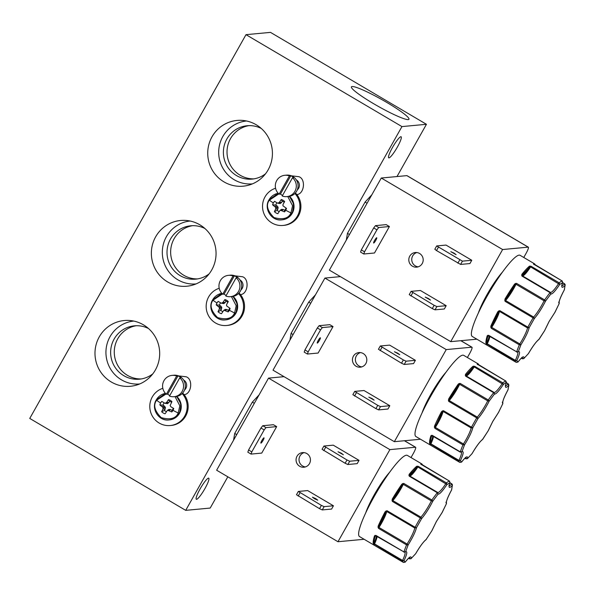 <?xml version="1.0" encoding="UTF-8"?>
<svg xmlns="http://www.w3.org/2000/svg" width="595" height="595" viewBox="0 0 595 595"><rect width="100%" height="100%" fill="white"/><g stroke="black" fill="none" stroke-linecap="round" stroke-linejoin="round"><path stroke-width="0.89" d="M238.543 293.528A19.085 18.698 84.7 0 1 242.343 313.327A19.085 18.698 84.7 0 1 226.643 325.487L227.617 325.398A19.085 18.698 -95.3 0 0 243.043 313.944A19.085 18.698 -95.3 0 0 240.506 294.614L239.019 293.023M294.912 193.487A19.085 18.698 84.7 0 1 298.72 213.278A19.085 18.698 84.7 0 1 283.012 225.446L283.993 225.356A19.085 18.698 -95.3 0 0 299.411 213.903A19.085 18.698 -95.3 0 0 296.875 194.565L295.388 192.981M182.167 393.57A19.085 18.698 84.7 0 1 185.975 413.369A19.085 18.698 84.7 0 1 170.267 425.537L171.248 425.44A19.085 18.698 -95.3 0 0 186.674 413.994A19.085 18.698 -95.3 0 0 184.138 394.656L182.643 393.064M231.395 296.57L236.2 305.771L234.571 312.955C232.258 318.518 226.591 320.065 217.577 317.589C210.957 310.85 209.425 305.057 212.965 300.222L222.448 293.945M287.772 196.529L292.569 205.729L290.948 212.913C288.627 218.477 282.96 220.016 273.945 217.547C267.334 210.809 265.794 205.015 269.342 200.18L278.817 193.903M175.027 396.612L179.824 405.82L178.203 412.997C175.889 418.56 170.222 420.107 161.2 417.63C154.588 410.892 153.049 405.106 156.597 400.264L166.072 393.987M220.641 302.855A5.415 5.31 -95.3 0 0 219.436 305.116L216.223 304.885A7.296 7.14 84.7 0 1 218.201 301.382L220.708 302.892M221.853 303.071L223.646 303.651L225.096 302.676L225.914 301.278L224.858 299.568L223.118 302.238L221.853 303.071L223.646 303.651M224.858 299.568A7.296 7.14 84.7 0 1 228.302 301.598L226.68 304.335L226.569 305.852L230.109 308.403A7.296 7.14 84.7 0 1 228.13 311.906L228.324 310.359L227.074 309.623L225.49 309.378L224.092 310.255L228.13 311.906M277.017 202.806A5.415 5.31 -95.3 0 0 275.805 205.074L272.599 204.844A7.296 7.14 84.7 0 1 274.57 201.341L277.077 202.85M278.222 203.029L280.014 203.609L281.576 202.508L282.29 201.236L281.234 199.526L279.486 202.188L278.222 203.029L280.014 203.609M281.234 199.526A7.296 7.14 84.7 0 1 284.678 201.556L283.056 204.293L282.937 205.811L286.478 208.354A7.296 7.14 84.7 0 1 284.507 211.865L284.693 210.31L283.451 209.581L281.866 209.328L280.461 210.206L284.507 211.865M164.272 402.897A5.415 5.31 -95.3 0 0 163.06 405.158L159.854 404.935A7.296 7.14 84.7 0 1 161.833 401.424L164.339 402.934M165.484 403.12L167.269 403.7L168.831 402.592L169.545 401.328L168.489 399.609L166.741 402.279L165.484 403.12L167.269 403.7M168.489 399.609A7.296 7.14 84.7 0 1 171.933 401.64L170.111 405.582L170.966 406.839L173.733 408.445A7.296 7.14 84.7 0 1 171.762 411.948L171.955 410.401L170.706 409.665L169.121 409.42L167.716 410.297L171.762 411.948M378.063 526.352A47.102 7.728 -59.5 0 1 385.114 511.76L387.04 510.711L386.713 511.477L414.789 528.018L415.109 527.259L416.463 527.728C415.392 531.96 412.625 537.694 408.155 544.923L406.578 544.916L378.509 528.367L378.063 526.352L378.844 526.374C382.473 520.417 384.794 515.62 385.798 511.975L387.04 510.711L415.109 527.259A47.102 7.728 -59.5 0 1 417.675 522.603A47.102 7.728 -59.5 0 1 420.36 517.94L392.291 501.392L392.246 499.108L392.841 499.48C396.047 495.635 399.186 490.763 402.242 484.851L403.819 483.452L403.276 484.36L431.353 500.908L432.803 501.176C429.166 508.331 425.425 514.154 421.58 518.647L420.36 517.94L420.91 517.152L392.841 500.611L392.291 501.392L392.841 499.48L402.242 484.851L401.766 484.285L402.696 483.586L403.819 483.452L431.888 500.001L432.803 501.176L438.076 494.095L437.303 492.727L409.226 476.186L409.115 474.416A0.61 0.402 39 0 1 409.486 475.107C410.781 475.174 413.265 472.504 416.939 467.097L418.359 466.361L446.429 482.902L446.971 484.523C442.464 491.262 439.497 494.445 438.076 494.095L437.66 492.429L409.583 475.881L409.226 476.186L409.486 475.107L416.939 467.097A0.61 0.543 49.3 0 0 416.656 466.294L418.359 466.361L417.854 466.986L446.971 484.523L449.924 482.753L449.463 481.087L420.784 463.825A0.61 0.595 80.5 0 1 421.074 464.249M490.808 326.261A47.102 7.728 -59.5 0 1 497.859 311.676L499.785 310.62L499.458 311.386L527.534 327.934L527.854 327.168L529.208 327.637C528.137 331.869 525.37 337.603 520.9 344.84L519.323 344.825L491.254 328.284L490.808 326.261L491.589 326.291C495.219 320.326 497.539 315.529 498.543 311.884L499.785 310.62L527.854 327.168A47.102 7.728 -59.5 0 1 530.42 322.512A47.102 7.728 -59.5 0 1 533.105 317.849L505.036 301.301L504.991 299.017L505.579 299.397C508.792 295.551 511.931 290.672 514.98 284.767L516.564 283.369L516.021 284.276L544.098 300.817L545.548 301.085C541.911 308.247 538.17 314.071 534.325 318.563L533.105 317.849L533.655 317.068L505.586 300.52L505.036 301.301L505.579 299.397L514.98 284.767L514.511 284.194L515.434 283.495L516.564 283.369L544.633 299.91L545.548 301.085L550.821 294.004L550.04 292.643L521.971 276.095L521.86 274.325A0.61 0.402 39 0 1 522.231 275.024C523.526 275.091 526.002 272.421 529.676 267.006L531.104 266.27L559.174 282.818L559.709 284.44C555.202 291.171 552.242 294.361 550.821 294.004L550.405 292.346L522.328 275.797L521.971 276.095L522.231 275.024L529.676 267.006A0.61 0.543 49.3 0 0 529.401 266.203L531.104 266.27L530.599 266.902L559.709 284.44L562.669 282.67L562.208 281.004L533.522 263.741A0.61 0.595 80.5 0 1 533.819 264.165M471.485 427.21L472.832 427.679C471.768 431.911 468.994 437.645 464.524 444.882L462.955 444.874L434.878 428.326L434.439 426.31L435.213 426.332C438.85 420.375 441.163 415.57 442.174 411.933L443.409 410.669L471.485 427.21A47.102 7.728 -59.5 0 1 474.044 422.562A47.102 7.728 -59.5 0 1 476.736 417.891L448.66 401.35L448.615 399.059L449.21 399.438C452.423 395.593 455.554 390.714 458.611 384.809L460.188 383.411L459.652 384.318L487.721 400.866L489.179 401.134C485.535 408.289 481.794 414.113 477.949 418.605L476.736 417.891L477.287 417.11L449.21 400.561L448.66 401.35L449.21 399.438L458.611 384.809L458.143 384.244L459.065 383.537L460.188 383.411L488.264 399.959L489.179 401.134L494.445 394.054L493.671 392.685L465.602 376.137L465.483 374.367A0.61 0.402 39 0 1 465.863 375.066C467.149 375.133 469.634 372.463 473.308 367.055L474.728 366.312L502.805 382.86L503.34 384.482C498.833 391.213 495.866 394.403 494.445 394.054L494.125 392.455L493.671 392.685A47.102 7.728 -59.5 0 0 488.264 399.959L487.721 400.866A16.214 2.663 -59.5 0 1 477.287 417.11L477.949 418.605L472.832 427.679L471.158 427.976L471.485 427.21M378.011 527.393L378.993 527.468L378.509 528.367L378.844 526.374L385.798 511.975L385.114 511.76M490.749 327.302L491.738 327.376L491.254 328.284L491.589 326.291L498.543 311.884L497.859 311.676M434.93 427.612L442.174 411.933L441.483 411.718L443.409 410.669L443.089 411.428L471.158 427.976A16.214 2.663 -59.5 0 1 463.438 443.967L464.524 444.882L461.958 451.709C463.959 451.032 463.46 453.992 460.456 460.589L458.775 460.999L429.583 443.357A0.61 0.588 -6.8 0 0 430.423 443.163C432.773 437.875 433.197 435.399 431.68 435.726L432.245 435.332L460.314 451.88L461.958 451.709L460.314 451.88A47.102 7.728 -59.5 0 1 462.955 444.874L463.438 443.967L435.362 427.426L434.878 428.326L435.168 427.745M432.022 530.368L436.351 521.57L442.345 512.146M544.767 330.284L549.096 321.478L555.083 312.055M488.391 430.326L492.72 421.52L498.714 412.097M386.802 102.444A33.015 3.838 29.4 0 0 351.422 86.863A33.015 3.838 29.4 0 0 373.586 103.679A33.015 3.838 29.4 0 0 408.951 119.283A33.015 3.838 29.4 0 0 386.802 102.444M256.177 124.742A33.015 32.346 -95.3 0 0 241.734 120.354A33.015 32.346 -95.3 0 0 209.046 143.878A33.015 32.346 -95.3 0 0 223.98 181.884A33.015 32.346 -95.3 0 0 247.817 185.395A33.015 32.346 -95.3 0 0 272.116 158.032A33.015 32.346 -95.3 0 0 256.177 124.742M246.508 120.986A31.587 30.94 -95.3 0 0 219.362 145.715A31.587 30.94 -95.3 0 0 234.229 179.75A31.587 30.94 -95.3 0 0 252.392 183.885M261.264 128.446A26.79 26.247 -95.3 0 0 247.133 125.738A26.79 26.247 -95.3 0 0 223.973 146.66A26.79 26.247 -95.3 0 0 236.565 175.599A26.79 26.247 -95.3 0 0 252.131 179.095A26.79 26.247 -95.3 0 0 265.511 173.814M248.963 125.634A26.79 26.247 -95.3 0 0 227.431 147.233A26.79 26.247 -95.3 0 0 240.201 175.265A26.79 26.247 -95.3 0 0 253.939 178.857M199.808 224.784A33.015 32.346 -95.3 0 0 185.365 220.395A33.015 32.346 -95.3 0 0 152.677 243.92A33.015 32.346 -95.3 0 0 167.612 281.926A33.015 32.346 -95.3 0 0 191.449 285.436A33.015 32.346 -95.3 0 0 215.74 258.074A33.015 32.346 -95.3 0 0 199.808 224.784M190.14 221.028A31.587 30.94 -95.3 0 0 162.993 245.765A31.587 30.94 -95.3 0 0 177.86 279.799A31.587 30.94 -95.3 0 0 196.023 283.927M204.896 228.495A26.79 26.247 -95.3 0 0 190.764 225.788A26.79 26.247 -95.3 0 0 167.604 246.702A26.79 26.247 -95.3 0 0 180.196 275.649A26.79 26.247 -95.3 0 0 195.755 279.137A26.79 26.247 -95.3 0 0 209.135 273.856M192.587 225.676A26.79 26.247 -95.3 0 0 171.062 247.275A26.79 26.247 -95.3 0 0 183.833 275.307A26.79 26.247 -95.3 0 0 197.57 278.906M143.432 324.833A33.015 32.346 -95.3 0 0 128.989 320.437A33.015 32.346 -95.3 0 0 96.301 343.962A33.015 32.346 -95.3 0 0 111.235 381.968A33.015 32.346 -95.3 0 0 135.072 385.486A33.015 32.346 -95.3 0 0 159.371 358.123A33.015 32.346 -95.3 0 0 143.432 324.833M133.763 321.069A31.587 30.94 -95.3 0 0 106.617 345.807A31.587 30.94 -95.3 0 0 121.484 379.841A31.587 30.94 -95.3 0 0 139.647 383.976M148.519 328.537A26.79 26.247 -95.3 0 0 134.396 325.829A26.79 26.247 -95.3 0 0 111.228 346.744A26.79 26.247 -95.3 0 0 123.827 375.69A26.79 26.247 -95.3 0 0 139.386 379.186A26.79 26.247 -95.3 0 0 152.766 373.898M136.218 325.725A26.79 26.247 -95.3 0 0 114.686 347.324A26.79 26.247 -95.3 0 0 127.456 375.348A26.79 26.247 -95.3 0 0 141.194 378.948M204.985 488.495A12.235 2.008 120.5 0 0 208.748 478.187A12.235 2.008 120.5 0 0 200.084 488.956A12.235 2.008 120.5 0 0 196.32 499.264A12.235 2.008 120.5 0 0 204.985 488.495M397.363 147.077A12.235 2.008 120.5 0 0 401.127 136.761A12.235 2.008 120.5 0 0 392.469 147.53A12.235 2.008 120.5 0 0 388.706 157.846A12.235 2.008 120.5 0 0 397.363 147.077M226.182 295.47A10.703 10.487 84.7 0 1 224.092 294.079L222.746 294.205A10.703 10.487 84.7 0 1 228.45 275.344L230.22 275.173A10.703 10.487 84.7 0 1 240.321 291.193A10.703 10.487 84.7 0 1 232.214 296.496L230.444 296.66A10.703 10.487 84.7 0 1 225.862 296.05L236.148 277.791A10.703 10.487 84.7 0 1 230.444 296.66M282.558 195.428A10.703 10.487 84.7 0 1 280.461 194.037L279.114 194.163A10.703 10.487 84.7 0 1 284.819 175.294L286.597 175.131A10.703 10.487 84.7 0 1 296.689 191.151A10.703 10.487 84.7 0 1 288.59 196.447L286.812 196.618A10.703 10.487 84.7 0 1 282.231 196L292.517 177.749A10.703 10.487 84.7 0 1 286.812 196.618M169.813 395.519A10.703 10.487 84.7 0 1 167.716 394.128L166.369 394.254A10.703 10.487 84.7 0 1 172.074 375.386L173.852 375.222A10.703 10.487 84.7 0 1 183.944 391.242A10.703 10.487 84.7 0 1 175.845 396.538L174.067 396.701A10.703 10.487 84.7 0 1 169.486 396.091L179.772 377.84A10.703 10.487 84.7 0 1 174.067 396.701M389.666 472.244A30.122 4.946 120.5 0 0 365.687 512.935M341.314 453.212L338.042 451.769L343.367 454.773L341.314 453.212M315.729 498.632L312.449 497.182L314.502 498.744L317.775 500.187L315.729 498.632M263.057 440.426A3.057 0.498 120.5 0 0 264.001 437.846A3.057 0.498 120.5 0 0 261.837 440.538A3.057 0.498 120.5 0 0 260.893 443.119A3.057 0.498 120.5 0 0 263.057 440.426M299.679 466.272A7.341 7.192 84.7 0 1 302.572 452.609A7.341 7.192 84.7 0 1 310.285 461.497A7.341 7.192 84.7 0 1 299.679 466.272M304.06 452.631A7.341 7.192 -95.3 0 0 305.399 466.934M502.411 272.153A30.122 4.946 120.5 0 0 478.425 312.844M454.059 253.12L450.787 251.678L456.112 254.682L454.059 253.12M412.424 266.188A7.341 7.192 84.7 0 1 415.317 252.525A7.341 7.192 84.7 0 1 423.03 261.413A7.341 7.192 84.7 0 1 412.424 266.188M416.805 252.54A7.341 7.192 -95.3 0 0 418.144 266.85M375.802 240.335A3.057 0.498 120.5 0 0 376.747 237.762A3.057 0.498 120.5 0 0 374.582 240.454A3.057 0.498 120.5 0 0 373.638 243.028A3.057 0.498 120.5 0 0 375.802 240.335M428.467 298.541L425.194 297.098L430.52 300.103L428.467 298.541M446.042 372.195A30.122 4.946 120.5 0 0 422.056 412.885M397.691 353.17L394.411 351.727L399.743 354.724L397.691 353.17M372.098 398.583L368.818 397.14L374.151 400.145L372.098 398.583M319.433 340.385A3.057 0.498 120.5 0 0 320.37 337.804A3.057 0.498 120.5 0 0 318.206 340.496A3.057 0.498 120.5 0 0 317.269 343.077A3.057 0.498 120.5 0 0 319.433 340.385M356.048 366.23A7.341 7.192 84.7 0 1 358.949 352.567A7.341 7.192 84.7 0 1 366.661 361.455A7.341 7.192 84.7 0 1 356.048 366.23M360.429 352.59A7.341 7.192 -95.3 0 0 361.767 366.892M420.784 463.825A47.102 7.728 -59.5 0 1 421.914 463.981L407.352 455.406A47.102 7.728 120.5 0 0 374.01 496.862A47.102 7.728 120.5 0 0 359.521 536.564L403.187 562.297A47.102 7.728 -59.5 0 1 402.406 561.04L373.214 543.399A0.61 0.588 -6.8 0 0 374.054 543.205C376.404 537.917 376.821 535.44 375.311 535.768L375.876 535.381L403.946 551.922L405.589 551.751C407.59 551.082 407.084 554.042 404.087 560.631L402.406 561.04L402.592 560.438L374.523 543.897L374.329 544.492L374.054 543.205C373.868 541.599 374.285 539.122 375.311 535.768L375.914 535.641M373.214 543.399A47.102 7.728 -59.5 0 1 374.486 535.872L375.467 535.574A0.61 0.446 77.8 0 1 375.43 535.589L403.946 551.922A47.102 7.728 -59.5 0 1 406.578 544.916L407.062 544.009L408.155 544.923L405.589 551.751L403.923 552.197L405.589 551.751M533.522 263.741A47.102 7.728 -59.5 0 1 534.652 263.897L520.097 255.314A47.102 7.728 120.5 0 0 486.755 296.779A47.102 7.728 120.5 0 0 472.266 336.472L515.932 362.214A47.102 7.728 -59.5 0 1 515.151 360.949L485.951 343.315A0.61 0.588 -6.8 0 0 486.799 343.114C489.149 337.834 489.566 335.357 488.056 335.684L488.614 335.29L516.691 351.838L518.327 351.667C520.327 350.99 519.829 353.951 516.832 360.54L515.151 360.949L515.337 360.354L487.268 343.806L487.074 344.408L486.799 343.114C486.613 341.515 487.03 339.031 488.056 335.684L488.659 335.55M485.951 343.315A47.102 7.728 -59.5 0 1 487.231 335.781L488.212 335.491A0.61 0.446 77.8 0 1 488.175 335.498L516.691 351.838A47.102 7.728 -59.5 0 1 519.323 344.825L519.807 343.925L520.9 344.84L518.327 351.667L516.668 352.106L518.327 351.667M506.263 382.92L508.279 383.857L508.695 385.523C505.43 388.684 504.634 387.747 506.293 382.711L505.839 381.045L477.153 363.783A47.102 7.728 -59.5 0 1 478.283 363.939L463.728 355.356A47.102 7.728 120.5 0 0 430.378 396.82A47.102 7.728 120.5 0 0 415.89 436.514L459.563 462.255A47.102 7.728 -59.5 0 1 458.775 460.999L458.961 460.396L430.892 443.848L430.706 444.45L430.423 443.163C430.245 441.557 430.661 439.08 431.68 435.726L432.29 435.599M429.583 443.357A47.102 7.728 -59.5 0 1 430.854 435.83L431.844 435.533A0.61 0.446 77.8 0 1 431.806 435.54L460.299 452.148L461.958 451.709M280.148 210.295L277.843 213.679A7.296 7.14 84.7 0 1 274.399 211.649L277.188 210.288L277.954 208.86L278.058 207.09L275.805 205.074M277.188 210.288A5.415 5.31 -95.3 0 0 279.003 211.508M396.999 176.551L426.444 124.296L270.487 32.375L245.995 34.666L29.75 418.434L185.707 510.354L210.199 508.063L227.818 476.803M245.995 34.666L401.945 126.586L426.444 124.296M259.078 394.902L252.339 402.153L234.713 433.443L233.575 440.174M371.823 194.81L365.077 202.069L347.45 233.352L346.312 240.083M185.707 510.354L401.945 126.586M315.454 294.852L308.708 302.111L291.081 333.393L289.943 340.124M234.713 433.443L236.706 434.618M252.339 402.153L254.333 403.328M347.45 233.352L349.443 234.527M365.077 202.069L367.07 203.245M291.081 333.393L293.075 334.568M308.708 302.111L310.702 303.286M226.643 325.487A19.085 18.698 84.7 0 1 206.539 310.233A19.085 18.698 84.7 0 1 219.205 288.278M283.012 225.446A19.085 18.698 84.7 0 1 262.908 210.184A19.085 18.698 84.7 0 1 275.574 188.236M170.267 425.537A19.085 18.698 84.7 0 1 150.171 410.275A19.085 18.698 84.7 0 1 162.829 388.319M284.031 376.665L268.538 378.115L216.639 470.214L337.975 541.733L363.545 539.338A7.341 1.205 -59.5 0 0 363.939 539.167M406.854 175.629L528.189 247.148A7.341 1.205 -59.5 0 1 528.338 247.17L407.002 175.659A7.341 1.205 120.5 0 0 406.854 175.629L381.283 178.024L329.385 270.13L450.72 341.642L476.29 339.247A7.341 1.205 -59.5 0 0 476.684 339.076M340.399 276.615L324.915 278.066L273.016 370.172L394.351 441.683L419.921 439.296A7.341 1.205 -59.5 0 0 420.308 439.125M404.436 440.746L415.444 447.232L389.874 449.627L268.538 378.115M415.444 447.232A7.341 1.205 -59.5 0 1 415.593 447.262A7.341 1.205 -59.5 0 1 413.339 453.45L411.019 457.562M333.252 445.164L359.038 460.359L357.186 463.639L347.859 464.516L345.13 463.26L346.982 459.98L323.925 446.034L333.252 445.164M307.66 490.578L333.445 505.78L331.594 509.06L322.267 509.93L319.545 508.68L321.389 505.4L298.333 491.448L307.66 490.578M265.965 427.619L262.745 425.722L273.44 424.718L276.668 426.615L261.748 453.085L251.053 454.089L251.797 451.888L264.18 429.91L265.965 427.619L276.668 426.615M337.975 541.733L389.874 449.627M528.189 247.148L502.619 249.536L381.283 178.024M528.338 247.17A7.341 1.205 -59.5 0 1 526.077 253.358L523.764 257.471M471.776 260.268L469.931 263.555L460.604 264.425L462.449 261.146L436.671 245.943L445.997 245.073L471.776 260.268L462.449 261.146M450.72 341.642L502.619 249.536M378.71 227.528L375.49 225.631L386.185 224.627L389.405 226.531L374.493 252.994L363.798 253.998L364.542 251.804L376.925 229.826L378.71 227.528L389.405 226.531M420.405 290.494L446.19 305.689L444.339 308.969L435.012 309.846L432.282 308.589L434.134 305.309L411.078 291.364L420.405 290.494M460.805 340.697L471.82 347.19L446.243 349.585L324.915 278.066M471.82 347.19A7.341 1.205 -59.5 0 1 471.969 347.22A7.341 1.205 -59.5 0 1 469.708 353.408L467.387 357.521M389.621 345.115L415.407 360.317L413.555 363.597L404.228 364.467L401.506 363.218L403.358 359.938L380.294 345.993L389.621 345.115M364.028 390.536L389.814 405.731L387.97 409.018L378.636 409.888L375.914 408.639L377.766 405.351L354.702 391.406L364.028 390.536M322.341 327.577L319.113 325.673L329.816 324.677L333.036 326.573L318.124 353.043L307.422 354.04L308.173 351.846L320.556 329.868L322.341 327.577L333.036 326.573M394.351 441.683L446.243 349.585M359.038 460.359L349.711 461.229L346.982 459.98M323.925 446.034L322.074 449.314L345.13 463.26M333.445 505.78L324.119 506.65L321.389 505.4M298.333 491.448L296.481 494.735L319.545 508.68M262.745 425.722L260.96 428.013L248.576 449.991L247.832 452.185L251.053 454.089M436.671 245.943L434.819 249.231L436.507 250.577L460.604 264.425M375.49 225.631L373.705 227.922L361.321 249.9L360.57 252.101L363.798 253.998M446.19 305.689L436.864 306.559L434.134 305.309M411.078 291.364L409.226 294.644L432.282 308.589M415.407 360.317L406.08 361.187L403.358 359.938M380.294 345.993L378.442 349.272L401.506 363.218M389.814 405.731L380.488 406.608L377.766 405.351M354.702 391.406L352.857 394.686L375.914 408.639M319.113 325.673L317.328 327.971L304.945 349.942L304.201 352.143L307.422 354.04M228.45 275.344A10.703 10.487 84.7 0 1 233.024 275.954L234.371 275.827A10.703 10.487 84.7 0 1 237.494 277.664L236.148 277.791M284.819 175.294A10.703 10.487 84.7 0 1 289.401 175.912L290.747 175.785A10.703 10.487 84.7 0 1 293.863 177.622L292.517 177.749M172.074 375.386A10.703 10.487 84.7 0 1 176.656 376.003L178.002 375.876A10.703 10.487 84.7 0 1 181.118 377.713L179.772 377.84M325.606 447.38L323.762 450.668M349.711 461.229L347.859 464.516M300.021 492.801L298.169 496.081M324.119 506.65L322.267 509.93M264.18 429.91L260.96 428.013M248.576 449.991L251.797 451.888M457.875 263.176L459.727 259.896M438.351 247.297L436.507 250.577M376.925 229.826L373.705 227.922M361.321 249.9L364.542 251.804M412.759 292.71L410.914 295.99M436.864 306.559L435.012 309.846M381.983 347.339L380.131 350.619M406.08 361.187L404.228 364.467M356.39 392.76L354.538 396.039M380.488 406.608L378.636 409.888M320.556 329.868L317.328 327.971M304.945 349.942L308.173 351.846M233.024 275.954L222.746 294.205M223.78 310.337L221.474 313.721A7.296 7.14 84.7 0 1 218.03 311.691L220.819 310.33L221.585 308.902L221.682 307.132L219.436 305.116M216.223 304.885L219.376 307.474L219.31 308.983L218.03 311.691M289.401 175.912L279.114 194.163M272.599 204.844L275.745 207.432L275.686 208.942L274.399 211.649M176.656 376.003L166.369 394.254M167.411 410.379L165.098 413.763A7.296 7.14 84.7 0 1 161.662 411.74L164.443 410.379L165.209 408.951L165.313 407.173L163.06 405.158M159.854 404.935L163 407.515L162.941 409.025L161.662 411.74M234.371 275.827L224.092 294.079M227.885 302.297A5.415 5.31 -95.3 0 0 225.914 301.278M290.747 175.785L280.461 194.037M284.254 202.255A5.415 5.31 -95.3 0 0 282.29 201.236M178.002 375.876L167.716 394.128M171.516 402.339A5.415 5.31 -95.3 0 0 169.545 401.328M465.483 374.367A47.102 7.728 -59.5 0 1 473.032 366.252L474.728 366.312L474.23 366.944L503.34 384.482L506.442 382.206M228.324 310.359A5.415 5.31 -95.3 0 0 229.64 308.128M220.819 310.33A5.415 5.31 -95.3 0 0 222.627 311.549M284.693 210.31A5.415 5.31 -95.3 0 0 286.009 208.086M171.955 410.401A5.415 5.31 -95.3 0 0 173.264 408.177M164.443 410.379A5.415 5.31 -95.3 0 0 166.258 411.591M442.137 512.466L446.362 503.809C445.871 501.92 447.611 497.294 451.583 489.938L452.326 485.565C449.061 488.726 448.258 487.788 449.924 482.753L449.53 481.124M449.894 482.962L451.903 483.899L452.326 485.565L451.62 489.886M421.394 464.539L449.463 481.087A47.102 7.728 -59.5 0 0 446.429 482.902L445.93 483.534A16.214 2.663 -59.5 0 1 437.712 492.467M417.37 466.138A0.61 0.372 96.4 0 1 417.489 466.718L417.854 466.986A16.214 2.663 120.5 0 1 409.665 475.933M408.862 475.293A0.61 0.372 -10.5 0 1 409.308 475.517A0.61 0.602 -53.9 0 0 409.583 475.881L437.652 492.429L437.303 492.727A47.102 7.728 -59.5 0 0 431.888 500.001L431.353 500.908A16.214 2.663 -59.5 0 1 420.91 517.152L421.58 518.647L416.463 527.728L414.789 528.018A16.214 2.663 -59.5 0 1 407.062 544.009L378.993 527.468A16.214 2.663 120.5 0 0 386.713 511.477A0.61 0.543 11.6 0 0 386.259 511.388L385.962 510.934M402.696 483.586L403.276 484.36A16.214 2.663 120.5 0 1 392.841 500.611A0.61 0.469 -138.1 0 1 392.529 500.261L391.949 500.306M374.999 535.388A0.61 0.446 77.8 0 0 375.43 535.589L375.408 535.597M374.486 535.872A0.61 0.498 17 0 0 375.311 535.768L375.467 535.574M373.563 543.882A0.61 0.409 -48.1 0 0 374.091 543.741L374.523 543.897A16.214 2.663 120.5 0 0 377.059 536.363M403.618 562.461L405.262 562.015C409.397 556.749 411.405 555.552 411.271 558.415L415.652 553.707C419.988 546.322 423.551 541.524 426.355 539.323L426.295 539.427M415.377 554.027L411.271 558.415L409.784 558.764M431.858 530.762L425.998 539.725L431.881 530.747L436.38 521.555L442.226 512.384L446.362 503.809L445.96 502.158M554.882 312.375L559.107 303.725C558.616 301.829 560.356 297.203 564.328 289.847L565.064 285.481C561.799 288.635 561.003 287.697 562.669 282.67L562.275 281.041M562.639 282.878L564.67 283.882L565.064 285.481L564.357 289.802M534.139 264.455L562.208 281.004A47.102 7.728 -59.5 0 0 559.174 282.818L558.675 283.443A16.214 2.663 -59.5 0 1 550.457 292.376M530.115 266.047A0.61 0.372 96.4 0 1 530.234 266.627L530.599 266.902A16.214 2.663 120.5 0 1 522.403 275.842M521.607 275.202A0.61 0.372 -10.5 0 1 522.053 275.433A0.61 0.602 -53.9 0 0 522.328 275.797L550.397 292.338L550.04 292.643A47.102 7.728 -59.5 0 0 544.633 299.91L544.098 300.817A16.214 2.663 -59.5 0 1 533.655 317.068L534.325 318.563L529.208 327.637L527.534 327.934A16.214 2.663 -59.5 0 1 519.807 343.925L491.738 327.376A16.214 2.663 120.5 0 0 499.458 311.386A0.61 0.543 11.6 0 0 499.004 311.304L498.699 310.843M515.434 283.495L516.021 284.276A16.214 2.663 120.5 0 1 505.586 300.52A0.61 0.469 -138.1 0 1 505.274 300.178L504.694 300.215M487.744 335.297A0.61 0.446 77.8 0 0 488.175 335.498L488.153 335.506M487.231 335.781A0.61 0.498 17 0 0 488.056 335.684L488.212 335.491M486.308 343.798A0.61 0.409 -48.1 0 0 486.836 343.65L487.268 343.806A16.214 2.663 120.5 0 0 489.804 336.272M516.356 362.37L518.007 361.924C522.142 356.665 524.15 355.468 524.016 358.331L528.397 353.623C532.726 346.231 536.296 341.433 539.1 339.232L539.033 339.343M528.122 353.936L524.016 358.331L522.529 358.681M539.077 339.299L544.626 330.634L538.743 339.633C536.221 341.582 532.778 346.245 528.42 353.616L528.412 353.594M502.842 403.551L502.738 403.767C502.24 401.87 503.98 397.244 507.959 389.889L508.881 384.95L507.989 389.844M477.153 363.783A0.61 0.595 80.5 0 1 477.443 364.207M477.763 364.497L505.839 381.045A47.102 7.728 -59.5 0 0 502.805 382.86L502.299 383.492A16.214 2.663 -59.5 0 1 494.081 392.417M473.746 366.089A0.61 0.372 96.4 0 1 473.865 366.676L474.23 366.944A16.214 2.663 120.5 0 1 466.034 375.884M473.032 366.252A0.61 0.543 49.3 0 1 473.308 367.055L465.684 375.475A0.61 0.602 -53.9 0 0 465.952 375.839L465.602 376.137L465.684 375.475A0.61 0.372 -10.5 0 0 465.231 375.252M459.065 383.537L459.652 384.318A16.214 2.663 120.5 0 1 449.21 400.561A0.61 0.469 -138.1 0 1 448.898 400.219L448.318 400.264M442.33 410.892L442.628 411.346A0.61 0.543 11.6 0 1 443.089 411.428A16.214 2.663 120.5 0 1 435.362 427.426L434.38 427.351M431.375 435.339A0.61 0.446 77.8 0 0 431.806 435.54L431.784 435.547M430.854 435.83A0.61 0.498 17 0 0 431.68 435.726L431.844 435.533M429.932 443.84A0.61 0.409 -48.1 0 0 430.46 443.699L430.892 443.848A16.214 2.663 120.5 0 0 433.435 436.313M459.987 462.412L461.638 461.973C465.773 456.707 467.774 455.51 467.648 458.373L472.021 453.665C476.357 446.272 479.927 441.475 482.731 439.274L482.664 439.385M471.753 453.978L472.043 453.658C476.402 446.287 479.845 441.624 482.374 439.675L488.257 430.706L492.749 421.513L498.595 412.335L502.738 403.767L502.329 402.116M472.021 453.665L467.648 458.373L466.153 458.723M488.227 430.721L482.701 439.348M449.225 485.78A16.214 2.663 -59.5 0 0 451.694 484.025L452.326 485.565M405.106 562.23L404.087 560.631L402.592 560.438A16.214 2.663 -59.5 0 0 405.002 552.272M411.271 558.415L409.591 558.75L408.653 558.199M544.626 330.664L549.118 321.464L555.023 312.189L559.107 303.725L558.705 302.067M561.97 285.689A16.214 2.663 -59.5 0 0 564.439 283.941L565.064 285.481M517.851 362.139L516.832 360.54L515.337 360.354A16.214 2.663 -59.5 0 0 517.747 352.188M524.016 358.331L522.336 358.666L521.399 358.108M498.513 412.417L502.812 403.655L502.797 402.622C502.626 400.985 504.359 396.739 507.989 389.874L508.1 389.584M505.594 385.731A16.214 2.663 -59.5 0 0 508.071 383.983L508.695 385.523M461.482 462.189L460.456 460.589L458.961 460.396A16.214 2.663 -59.5 0 0 461.378 452.23M467.648 458.373L465.967 458.708L465.022 458.157M240.908 289.973A6.114 5.995 -95.3 0 0 239.971 279.97M240.506 294.614C247.944 294.101 249.662 279.055 242.544 276.749L234.966 275.849M297.277 189.931A6.114 5.995 -95.3 0 0 296.34 179.921M296.875 194.565C304.313 194.052 306.031 179.006 298.913 176.708L291.342 175.808M184.532 390.022A6.114 5.995 -95.3 0 0 183.602 380.012M184.138 394.656C191.568 394.143 193.286 379.097 186.175 376.799L178.597 375.899M225.758 319.857C230.228 319.314 233.619 317.098 235.932 313.215L237.479 304.305L233.069 296.377A13.395 13.12 84.7 0 1 225.758 319.857L225.297 319.902A13.395 13.12 84.7 0 1 217.517 318.154M282.127 219.815C286.604 219.265 289.996 217.049 292.301 213.166L293.856 204.256L289.445 196.335A13.395 13.12 84.7 0 1 282.127 219.815L281.673 219.86A13.395 13.12 84.7 0 1 273.893 218.112M176.678 396.426A13.395 13.12 84.7 0 1 169.382 419.899L168.928 419.944A13.395 13.12 84.7 0 1 161.148 418.196M212.668 299.85A13.395 13.12 84.7 0 1 221.846 293.35L212.631 299.873C207.105 308.574 215.115 321.382 225.297 319.902A13.395 13.12 84.7 0 0 232.615 296.451M269.037 199.808A13.395 13.12 84.7 0 1 278.222 193.308L269 199.823C263.473 208.533 271.484 221.34 281.673 219.86A13.395 13.12 84.7 0 0 288.992 196.402M156.292 399.899A13.395 13.12 84.7 0 1 165.477 393.392L156.254 399.914C150.728 408.624 158.739 421.431 168.928 419.944A13.395 13.12 84.7 0 0 176.246 396.493M212.965 300.222A20.78 2.417 29.4 0 0 216.967 302.989M229.365 310.3A20.78 2.417 29.4 0 0 234.571 312.955M269.342 200.18A20.78 2.417 29.4 0 0 273.343 202.947M285.734 210.251A20.78 2.417 29.4 0 0 290.948 212.913M156.597 400.264A20.78 2.417 29.4 0 0 160.598 403.038M172.989 410.342A20.78 2.417 29.4 0 0 178.203 412.997M434.439 426.31A47.102 7.728 -59.5 0 1 441.483 411.718M392.246 499.108A47.102 7.728 -59.5 0 1 401.766 484.285M409.115 474.416A47.102 7.728 -59.5 0 1 416.656 466.294M504.991 299.017A47.102 7.728 -59.5 0 1 514.511 284.194M521.86 274.325A47.102 7.728 -59.5 0 1 529.401 266.203M448.615 399.059A47.102 7.728 -59.5 0 1 458.143 384.244M218.662 306.522L220.678 305.852M223.118 302.238L225.2 302.55M275.031 206.48L277.054 205.811M279.486 202.188L281.576 202.508M162.286 406.571L164.309 405.894M166.741 402.279L168.831 402.592M421.602 464.643L422.524 465.186M421.453 464.576L420.963 464.145L421.007 464.591M409.724 558.817L409.591 558.75A16.214 2.663 -59.5 0 0 409.501 557.552M534.347 264.559L535.262 265.095M534.198 264.492L533.722 264.076L533.752 264.507M522.47 358.733L522.336 358.666A16.214 2.663 -59.5 0 0 522.246 357.461M477.978 364.601L478.893 365.144M477.83 364.534L477.346 364.118L477.376 364.549M494.029 392.38L465.959 375.839L494.029 392.388M466.093 458.775L465.967 458.708A16.214 2.663 -59.5 0 0 465.878 457.503M218.774 306.633L220.804 305.964M222.999 302.357L225.096 302.676M275.15 206.591L277.173 205.915M279.375 202.315L281.465 202.627M162.405 406.683L164.428 406.006M166.63 402.406L168.72 402.718M219.376 307.474L221.682 307.132M222.166 302.989L223.951 303.569M275.745 207.432L278.058 207.09M278.534 202.947L280.327 203.527M163 407.515L165.313 407.173M165.789 403.031L167.582 403.611M219.458 307.793L221.771 307.444M275.827 207.744L278.14 207.402M163.082 407.835L165.395 407.493M219.354 308.827L221.585 308.902M275.73 208.786L277.954 208.86M162.985 408.869L165.209 408.951M219.31 308.983L221.533 309.065M275.686 208.942L277.902 209.016M162.941 409.025L165.157 409.107M227.074 309.623L225.289 310.434M283.451 209.581L281.658 210.385M170.706 409.665L168.913 410.476M226.926 309.571L225.126 310.382M283.294 209.522L281.502 210.333M170.549 409.613L168.757 410.424M223.854 310.293L225.185 309.459M280.223 210.251L281.554 209.418M167.478 410.334L168.809 409.501M176.7 396.419L181.111 404.347L179.556 413.257C177.25 417.14 173.859 419.356 169.382 419.899M415.593 447.262L404.518 440.731M471.969 347.22L460.894 340.69M452.505 484.992L451.903 483.899L449.969 482.753M422.919 465.416L421.914 463.981M409.315 557.351L409.724 557.441C409.494 557.872 410.044 556.154 405.202 562.141L403.187 562.297M408.587 558.259L409.613 558.861L411.078 558.69M565.25 284.901L564.648 283.815L562.706 282.67M535.664 265.333L534.652 263.897M522.06 357.26L522.47 357.357C522.231 357.788 522.789 356.07 517.947 362.05L515.932 362.214M521.332 358.168L522.358 358.77L523.823 358.599M508.881 384.95L508.279 383.857L506.338 382.711M479.295 365.375L478.283 363.939M465.692 457.302L466.101 457.399C465.863 457.83 466.413 456.112 461.571 462.099L459.563 462.255M464.963 458.21L465.982 458.812L467.454 458.641M222.121 303.435L220.767 302.922M278.497 203.393L277.144 202.88M165.752 403.477L164.399 402.964M451.731 489.633L451.612 489.916C447.99 496.78 446.257 501.035 446.421 502.671L446.443 503.705M564.476 289.542L564.357 289.825C560.735 296.697 559.003 300.944 559.166 302.58L559.181 303.614M505.326 385.672L506.404 382.511L505.876 381.045M448.957 485.713L450.036 482.56M426.005 539.717C423.476 541.666 420.033 546.329 415.674 553.7L415.674 553.7M561.702 285.622L562.781 282.469M225.215 309.437L223.817 310.315M281.591 209.388L280.186 210.266M168.846 409.479L167.44 410.357"/></g></svg>
